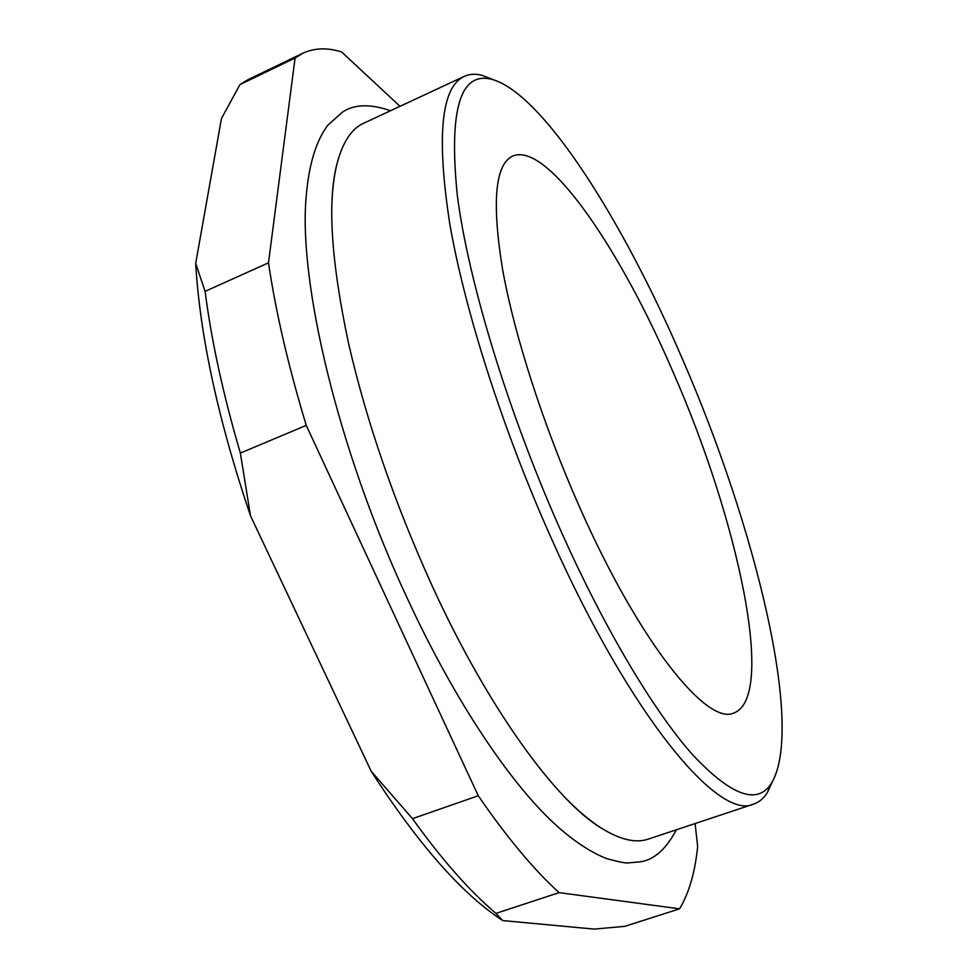 <?xml version="1.0" encoding="UTF-8"?>
<svg xmlns="http://www.w3.org/2000/svg" width="978" height="978" viewBox="0 0 978 978"><rect width="100%" height="100%" fill="white"/><g stroke="black" fill="none" stroke-linecap="round" stroke-linejoin="round"><path stroke-width="1.47" d="M390.515 110.734C370.393 103.717 354.403 104.157 342.532 112.054L327.74 125.282C316.297 140.649 309.182 163.619 306.383 194.219C297.618 279.072 337.642 449.562 407.068 597.876C455.112 702.045 512.203 786.336 557.912 826.838C575.113 842.009 591.421 852.62 606.812 858.66C617.937 861.716 624.918 863.146 627.766 862.951L640.407 861.801C654.123 859.809 666.116 849.136 676.397 829.772M772.412 781.728L767.314 792.608C763.684 798.39 759.136 802.217 753.647 804.087L648.353 839.087C635.761 843.439 620.04 839.76 601.201 828.024C590.296 821.092 578.573 811.263 566.03 798.537M561.922 533.23C605.578 630.602 654.184 711.446 692.51 754.625C731.312 795.994 757.693 805.456 771.63 782.999C804.735 726.886 755.199 526.164 682.681 359.623C623.194 221.04 543.01 93.399 491.861 79.34C460.149 71.186 448.645 109.964 457.349 195.661C468.389 281.786 508.719 414.489 561.922 533.23M753.647 804.087C719.246 821.178 631.128 717.387 551.653 539.074C503.132 430.931 464.672 310.344 449.721 223.51C436.322 136.089 441.188 87.03 464.305 76.357C469.574 73.961 475.516 73.607 482.117 75.318L493.303 79.731M579.795 507.521C543.389 425.711 514.306 335.063 502.496 268.926C491.702 202.03 495.088 164.426 512.655 156.089C547.313 141.248 620.455 249.145 673.439 372.911C737.84 519.306 776.385 696.642 734.05 712.925C707.497 726.226 639.734 643.145 579.795 507.521M306.248 425.393C288.424 366.481 275.845 312.288 268.485 262.837L205.111 291.346C211.419 340.711 223.167 394.623 240.356 453.083L306.248 425.393L478.254 795.737L412.484 818.659C441.75 859.491 469.574 891.068 495.944 913.379L559.098 892.633C533.792 869.65 506.849 837.351 478.254 795.737M559.098 892.633L679.563 908.831L624.795 926.349L594.221 929.1L502.753 920.579C462.301 894.344 418.437 844.552 371.175 771.226L250.49 515.773C218.277 420.393 200.001 336.285 195.686 263.437L221.456 118.534L239.94 84.585L295.075 58.02L302.813 53.252C314.366 47.898 327.3 47.47 341.615 51.956L400.002 106.309M695.101 823.549L697.656 846.642C694.991 872.498 688.952 893.232 679.563 908.831M295.075 58.02L268.485 262.837M331.725 209.133C332.104 191.309 333.877 176.138 337.043 163.632C342.691 142.165 351.579 128.693 363.718 123.204L464.305 76.357M302.813 53.252L248.375 79.499L239.94 84.585M412.484 818.659L371.175 771.226M502.753 920.579L495.944 913.379M250.49 515.773L240.356 453.083M205.111 291.346L195.686 263.437M601.201 828.024C556.885 801.752 488.364 709.026 432.203 585.981C394.586 503.108 366.701 422.227 348.547 343.351C331.065 260.967 327.227 201.065 337.043 163.632M771.63 782.999L767.314 792.608M491.861 79.34L482.117 75.318"/></g></svg>
